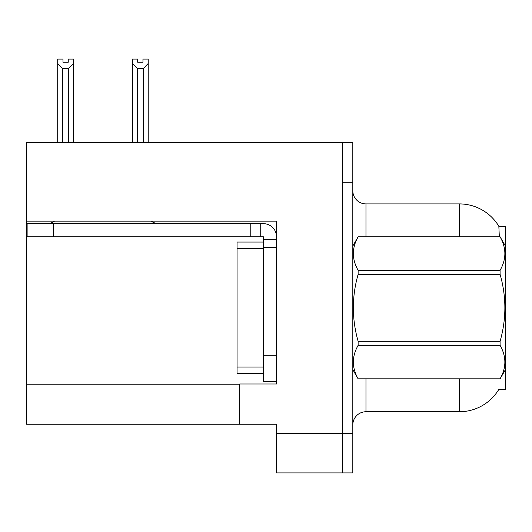 <?xml version="1.0" encoding="UTF-8"?>
<svg xmlns="http://www.w3.org/2000/svg" width="532" height="532" viewBox="0 0 532 532"><rect width="100%" height="100%" fill="white"/><g stroke="black" fill="none" stroke-linecap="round" stroke-linejoin="round"><path stroke-width="0.8" d="M26.6 221.146L276.52 221.146L276.52 355.183L263.367 355.183L263.367 381.491L276.52 381.491L276.52 355.183L276.52 383.991L239.693 383.991L239.693 424.243L26.6 424.243L26.6 142.749L342.295 142.749L342.295 472.908L276.52 472.908L276.52 433.447L342.295 433.447L342.295 472.908L352.816 472.908L352.816 433.447L342.295 433.447L342.295 182.21L352.816 182.21L352.816 433.447M239.693 424.243L276.52 424.243L276.52 433.447M499.329 236.8L498.843 226.273L505.4 226.273L505.4 389.384L498.843 389.384L499.076 388.992A46.038 46.038 0 0 1 459.362 411.741A46.038 46.038 0 0 0 498.843 389.384M352.816 424.902A13.154 13.154 0 0 1 365.969 411.741L459.362 411.741L459.362 378.857M459.362 236.8L459.362 203.916A46.038 46.038 0 0 1 498.943 226.439A46.038 46.038 0 0 0 459.362 203.916L365.969 203.916A13.154 13.154 0 0 1 352.816 190.762A13.154 13.154 0 0 0 365.969 203.916L365.969 236.8M342.295 142.749L352.816 142.749L352.816 182.21M143.992 142.749L143.347 142.091L143.347 68.482L137.303 68.482L132.428 63.468L132.428 59.092L137.695 59.092L137.695 62.211L142.955 62.211L137.695 62.211M142.955 62.211L142.955 59.092L148.215 59.092L148.215 63.468L143.347 68.482M143.347 142.091L148.215 142.091L148.215 142.749L148.215 63.468M137.303 68.482L137.303 142.091L136.651 142.749M132.428 63.468L132.428 142.749L132.428 63.468L132.428 142.091L137.303 142.091M68.242 62.211L62.976 62.211L68.242 62.211L68.242 59.092L73.502 59.092L73.502 63.468L68.635 68.482L62.59 68.482L62.59 142.091L57.715 142.091L57.715 142.749M62.59 68.482L57.715 63.468L57.715 59.092L62.976 59.092L62.976 62.211M62.59 142.091L61.938 142.749M57.715 63.468L57.715 142.091M73.502 63.468L73.502 142.091L68.635 142.091L68.635 68.482M69.28 142.749L68.635 142.091M73.502 142.091L73.502 142.749M54.57 221.146A13.154 13.154 0 0 1 46.856 223.646M151.214 221.146A13.154 13.154 0 0 0 158.928 223.646M276.52 239.427L263.367 239.427L263.367 236.8L27.125 236.8L27.125 223.646L263.367 223.646A13.154 13.154 0 0 1 276.52 236.807M263.367 381.491L276.52 381.491M260.733 236.8L260.733 223.646M276.52 247.32L263.367 247.32L263.367 239.427M263.367 355.183L263.367 242.06L237.059 242.06L237.059 373.597L263.367 373.597M250.213 236.8L250.213 223.646M505.4 246.003L500.087 236.8L358.129 236.84C351.765 247.952 351.765 259.111 358.129 270.316L358.129 274.346C351.758 296.61 351.758 318.934 358.129 341.311L358.129 345.341C351.765 356.453 351.765 367.619 358.129 378.824L500.087 378.824C506.451 367.705 506.451 356.546 500.087 345.341L358.129 345.341M358.129 270.316L500.087 270.316C506.451 259.204 506.451 248.045 500.087 236.84M500.087 270.316L500.087 274.346L358.129 274.346M358.129 341.311L500.087 341.311C506.457 318.934 506.457 296.61 500.087 274.346M500.087 341.311L500.087 345.341M505.4 369.654L500.087 378.857M352.816 246.003L358.129 236.8L500.087 236.8M352.816 369.654L358.129 378.857M358.129 378.824L500.087 378.824M26.6 384.782L239.693 384.782M365.969 378.857L365.969 411.741M353.075 245.558A13.154 2.281 0 0 1 352.816 245.106M53.433 236.8L53.433 223.646M237.059 367.02L263.367 367.02M237.059 248.637L263.367 248.637"/></g></svg>
